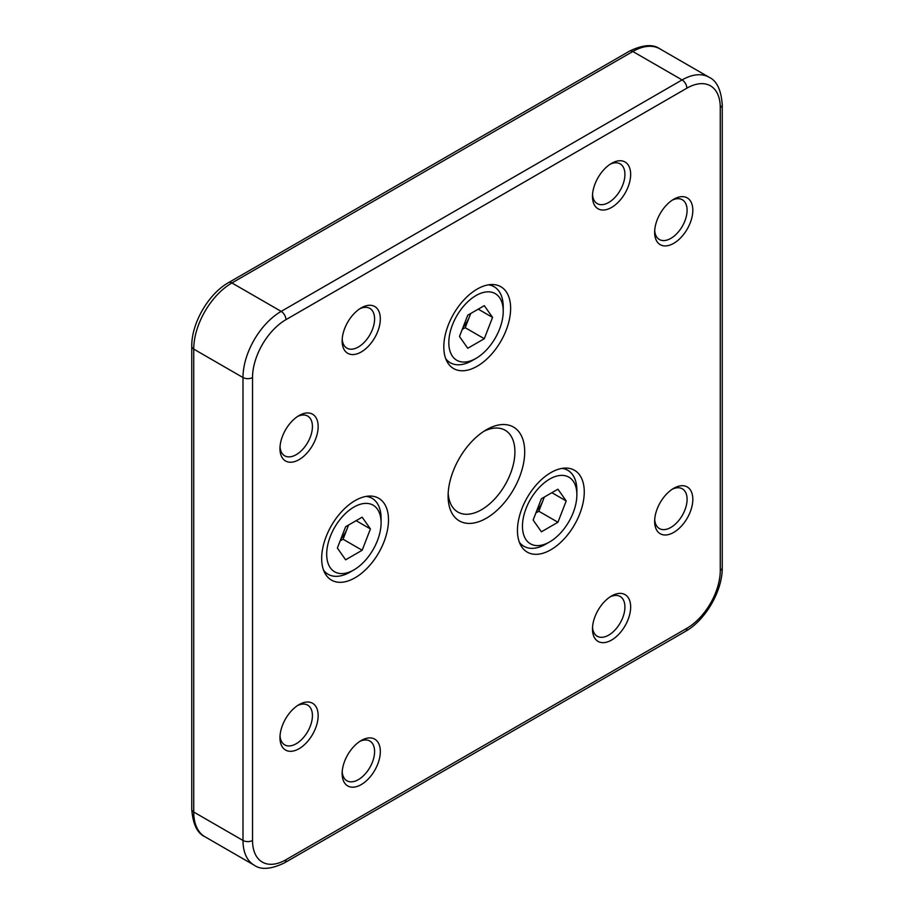<?xml version="1.0" encoding="UTF-8"?>
<svg xmlns="http://www.w3.org/2000/svg" width="914" height="914" viewBox="0 0 914 914"><rect width="100%" height="100%" fill="white"/><g stroke="black" fill="none" stroke-linecap="round" stroke-linejoin="round"><path stroke-width="1.37" d="M388.496 519.895A47.254 27.283 120 0 0 378.704 498.267A47.254 27.283 120 0 0 342.304 510.926A47.254 27.283 120 0 0 321.671 558.477A47.254 27.283 120 0 0 331.462 580.104A47.254 27.283 120 0 0 367.874 567.445A47.254 27.283 120 0 0 388.496 519.895M584.263 491.903A47.254 27.283 120 0 0 574.483 470.276A47.254 27.283 120 0 0 538.072 482.935A47.254 27.283 120 0 0 517.45 530.474A47.254 27.283 120 0 0 527.229 552.113A47.254 27.283 120 0 0 563.641 539.454A47.254 27.283 120 0 0 584.263 491.903M510.629 308.361A47.254 27.283 120 0 0 500.838 286.733A47.254 27.283 120 0 0 464.426 299.381A47.254 27.283 120 0 0 443.804 346.932A47.254 27.283 120 0 0 453.595 368.559A47.254 27.283 120 0 0 489.995 355.912A47.254 27.283 120 0 0 510.629 308.361M380.327 318.906A26.997 15.584 120 0 0 361.236 307.881A26.997 15.584 120 0 0 342.144 340.945A26.997 15.584 120 0 0 361.236 351.97A26.997 15.584 120 0 0 380.327 318.906M342.202 339.197A22.953 13.253 120 0 0 346.897 348.143A22.953 13.253 120 0 0 364.583 341.996A22.953 13.253 120 0 0 374.591 318.906A22.953 13.253 120 0 0 369.839 308.395A22.953 13.253 120 0 0 359.739 308.806M630.66 606.999A26.997 15.584 120 0 0 611.569 595.974A26.997 15.584 120 0 0 592.478 629.049A26.997 15.584 120 0 0 611.569 640.063A26.997 15.584 120 0 0 630.66 606.999M592.535 627.29A22.953 13.253 120 0 0 597.23 636.247A22.953 13.253 120 0 0 614.916 630.1A22.953 13.253 120 0 0 624.925 606.999A22.953 13.253 120 0 0 620.172 596.499A22.953 13.253 120 0 0 610.072 596.899M380.327 751.525A26.997 15.584 120 0 0 361.236 740.5A26.997 15.584 120 0 0 342.144 773.575A26.997 15.584 120 0 0 361.236 784.589A26.997 15.584 120 0 0 380.327 751.525M342.202 771.816A22.953 13.253 120 0 0 346.897 780.773A22.953 13.253 120 0 0 364.583 774.626A22.953 13.253 120 0 0 374.591 751.525A22.953 13.253 120 0 0 369.839 741.026A22.953 13.253 120 0 0 359.739 741.437M630.66 174.368A26.997 15.584 120 0 0 611.569 163.355A26.997 15.584 120 0 0 592.478 196.419A26.997 15.584 120 0 0 611.569 207.444A26.997 15.584 120 0 0 630.66 174.368M592.535 194.659A22.953 13.253 120 0 0 597.23 203.616A22.953 13.253 120 0 0 614.916 197.47A22.953 13.253 120 0 0 624.925 174.368A22.953 13.253 120 0 0 620.172 163.869A22.953 13.253 120 0 0 610.072 164.28M318.152 715.639A26.997 15.584 120 0 0 299.061 704.614A26.997 15.584 120 0 0 279.97 737.678A26.997 15.584 120 0 0 299.061 748.703A26.997 15.584 120 0 0 318.152 715.639M280.038 735.93A22.953 13.253 120 0 0 284.722 744.876A22.953 13.253 120 0 0 302.408 738.729A22.953 13.253 120 0 0 312.428 715.639A22.953 13.253 120 0 0 307.675 705.128A22.953 13.253 120 0 0 297.576 705.539M692.823 210.266A26.997 15.584 120 0 0 673.732 199.241A26.997 15.584 120 0 0 654.641 232.305A26.997 15.584 120 0 0 673.732 243.33A26.997 15.584 120 0 0 692.823 210.266M654.698 230.557A22.953 13.253 120 0 0 659.394 239.514A22.953 13.253 120 0 0 677.08 233.356A22.953 13.253 120 0 0 687.088 210.266A22.953 13.253 120 0 0 682.335 199.755A22.953 13.253 120 0 0 672.236 200.166M692.823 499.33A26.997 15.584 120 0 0 673.732 488.305A26.997 15.584 120 0 0 654.641 521.368A26.997 15.584 120 0 0 673.732 532.394A26.997 15.584 120 0 0 692.823 499.33M654.698 519.62A22.953 13.253 120 0 0 659.394 528.566A22.953 13.253 120 0 0 677.08 522.42A22.953 13.253 120 0 0 687.088 499.33A22.953 13.253 120 0 0 682.335 488.819A22.953 13.253 120 0 0 672.236 489.23M318.152 426.575A26.997 15.584 120 0 0 299.061 415.55A26.997 15.584 120 0 0 279.97 448.614A26.997 15.584 120 0 0 299.061 459.639A26.997 15.584 120 0 0 318.152 426.575M280.038 446.866A22.953 13.253 120 0 0 284.722 455.823A22.953 13.253 120 0 0 302.408 449.665A22.953 13.253 120 0 0 312.428 426.575A22.953 13.253 120 0 0 307.675 416.064A22.953 13.253 120 0 0 297.576 416.476M524.705 451.859A54.166 31.27 120 0 0 486.397 429.751A54.166 31.27 120 0 0 448.1 496.085A54.166 31.27 120 0 0 486.397 518.204A54.166 31.27 120 0 0 524.705 451.859M448.18 493.114A47.254 27.283 120 0 0 457.88 512.068A47.254 27.283 120 0 0 494.291 499.41A47.254 27.283 120 0 0 514.913 451.859A47.254 27.283 120 0 0 505.134 430.231A47.254 27.283 120 0 0 483.872 431.305M536.678 510.915A20.245 11.688 120 0 0 542.973 500.586A20.245 11.688 120 0 0 544.07 497.193M573.227 481.187A38.468 22.21 120 0 0 536.061 491.149A38.468 22.21 120 0 0 526.11 539.808A38.468 22.21 120 0 0 549.668 541.911A38.468 22.21 120 0 0 576.871 494.794A38.468 22.21 120 0 0 573.227 481.187M576.871 494.794L576.871 490.384A43.872 25.329 120 0 0 572.712 474.869A43.872 25.329 120 0 0 567.788 470.299A43.872 25.329 120 0 0 562.007 468.391M541.396 498.736L557.928 489.196L566.2 500.952L557.928 522.26L541.396 531.811L533.136 520.043L541.396 498.736M519.358 542.242A43.872 25.329 120 0 0 523.905 546.286A43.872 25.329 120 0 0 545.852 544.116L549.668 541.911M551.885 492.692L566.2 500.952M544.356 497.033L538.837 511.234L557.928 522.26M538.837 511.234L535.89 512.948M463.032 327.372A20.245 11.688 120 0 0 469.328 317.044A20.245 11.688 120 0 0 470.436 313.651M499.581 297.644A38.468 22.21 120 0 0 462.415 307.607A38.468 22.21 120 0 0 452.464 356.266A38.468 22.21 120 0 0 476.023 358.368A38.468 22.21 120 0 0 503.226 311.251A38.468 22.21 120 0 0 499.581 297.644M503.226 311.251L503.226 306.841A43.872 25.329 120 0 0 499.067 291.326A43.872 25.329 120 0 0 494.143 286.756A43.872 25.329 120 0 0 488.362 284.848M467.751 315.193L484.294 305.653L492.555 317.409L484.294 338.717L467.751 348.268L459.491 336.501L467.751 315.193M445.724 358.699A43.872 25.329 120 0 0 450.271 362.744A43.872 25.329 120 0 0 472.207 360.573L476.023 358.368M478.239 309.149L492.555 317.409M470.71 313.491L465.203 327.692L484.294 338.717M465.203 327.692L462.244 329.406M340.899 538.906A20.245 11.688 120 0 0 347.206 528.578A20.245 11.688 120 0 0 348.303 525.184M377.448 509.189A38.468 22.21 120 0 0 340.294 519.141A38.468 22.21 120 0 0 330.331 567.8A38.468 22.21 120 0 0 353.889 569.902A38.468 22.21 120 0 0 381.092 522.785A38.468 22.21 120 0 0 377.448 509.189M381.092 522.785L381.092 518.375A43.872 25.329 120 0 0 376.945 502.871A43.872 25.329 120 0 0 372.009 498.29A43.872 25.329 120 0 0 366.228 496.382M345.629 526.738L362.161 517.187L370.421 528.943L362.161 550.251L345.629 559.802L337.357 548.034L345.629 526.738M323.59 570.233A43.872 25.329 120 0 0 328.137 574.289A43.872 25.329 120 0 0 350.073 572.107L353.889 569.902M356.106 520.683L370.421 528.943M348.577 525.024L343.07 539.237L362.161 550.251M343.07 539.237L340.111 540.939M193.734 812.032L242.987 840.469L242.987 377.528L193.734 349.091L193.734 812.032A53.995 31.179 120 0 0 204.919 836.744C197.264 833.294 192.877 824.142 191.757 809.278A6.752 3.896 0 0 0 193.734 812.032M231.916 282.952L281.169 311.388L682.084 79.929L632.831 51.492L231.916 282.952A53.995 31.179 120 0 0 193.734 349.091A6.752 3.896 0 0 1 191.757 346.337C191.403 323.35 208.461 293.805 228.546 282.62A6.752 3.896 60 0 1 231.916 282.952M720.266 570.416L720.266 107.486A47.254 27.283 120 0 0 686.86 88.19L285.945 319.66A47.254 27.283 120 0 0 252.527 377.528L252.527 840.469A47.254 27.283 120 0 0 285.945 859.754L686.86 628.284A47.254 27.283 120 0 0 720.266 570.416A6.752 3.896 0 0 0 722.243 567.663L722.243 104.722C721.169 89.938 716.782 80.775 709.081 77.256L659.828 48.819A53.995 31.179 120 0 0 632.831 51.492A6.752 3.896 60 0 0 629.46 51.161C642.805 44.695 652.927 43.906 659.828 48.819M686.86 88.19A6.752 3.896 60 0 0 682.084 79.929A53.995 31.179 -60 0 1 709.081 77.256M252.527 377.528A6.752 3.896 0 0 1 242.987 377.528A53.995 31.179 -60 0 1 281.169 311.388A6.752 3.896 60 0 1 285.945 319.66M204.919 836.744L254.172 865.181A53.995 31.179 -60 0 1 242.987 840.469A6.752 3.896 0 0 0 252.527 840.469M285.945 859.754A6.752 3.896 60 0 1 284.54 862.839L685.454 631.38C705.539 620.195 722.597 590.65 722.243 567.663M686.86 628.284A6.752 3.896 60 0 1 685.454 631.38M720.266 107.486A6.752 3.896 0 0 0 722.243 104.722M254.172 865.181C260.981 870.094 271.115 869.317 284.54 862.839M191.757 809.278L191.757 346.337M228.546 282.62L629.46 51.161M564.029 468.128L567.788 470.299M520.157 544.127L523.905 546.286M490.384 284.585L494.143 286.756M446.512 360.584L450.271 362.744M368.251 496.119L372.009 498.29M324.379 572.118L328.137 574.289"/></g></svg>
